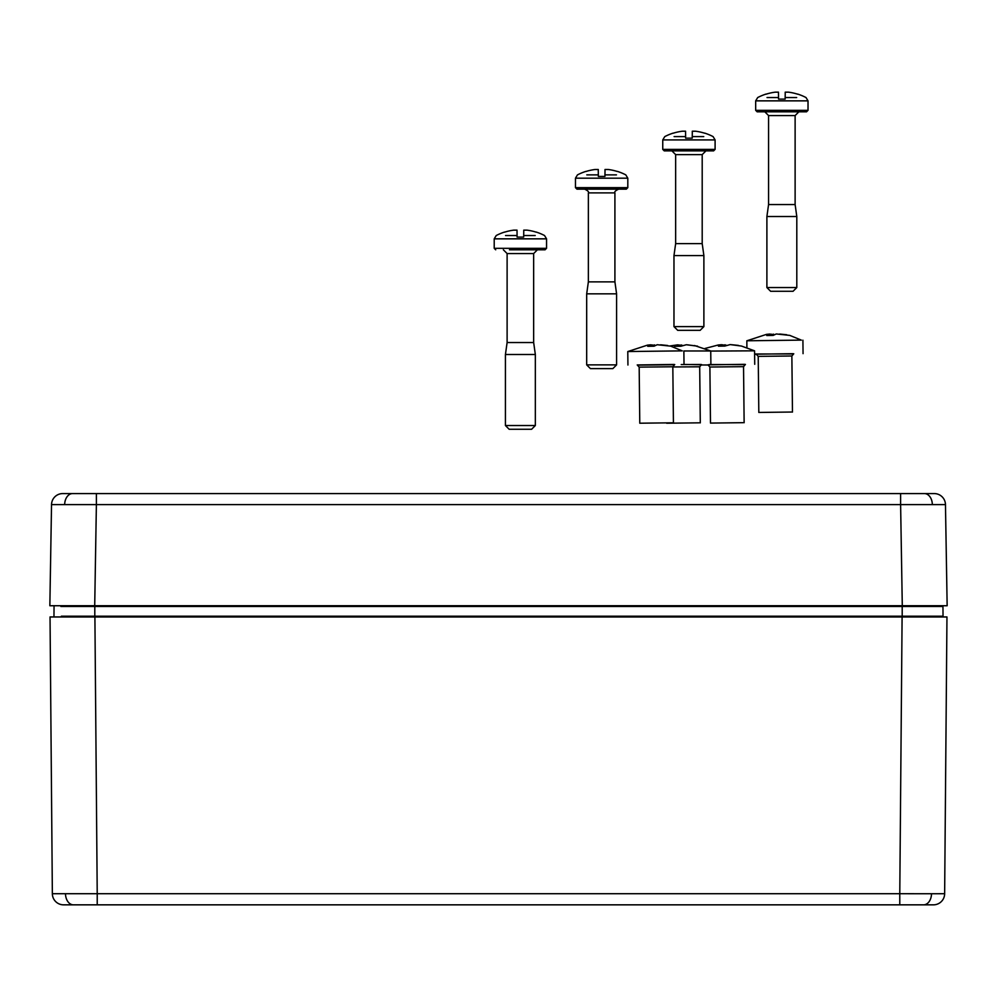 <?xml version="1.0" encoding="UTF-8"?>
<svg xmlns="http://www.w3.org/2000/svg" width="997" height="997" viewBox="0 0 997 997"><rect width="100%" height="100%" fill="white"/><g stroke="black" fill="none" stroke-linecap="round" stroke-linejoin="round"><path stroke-width="1.5" d="M791.506 412.035L758.817 412.446L791.506 412.035M754.617 353.972L793.126 353.972M756.91 354.359L754.617 354.359M801.314 340.114L789.774 335.391L776.277 333.958L773.111 335.441L766.755 335.528L769.933 334.045L766.506 334.369L746.84 340.787L801.314 340.114M769.933 334.257L774.582 334.556M779.679 334.045L786.67 334.73M773.348 335.266L773.336 334.107M769.946 335.403L769.933 334.045M771.117 335.391L771.105 334.12M672.464 422.803L639.775 423.214L672.464 422.803M637.868 365.126L674.084 364.728M682.272 350.869L670.732 346.158L657.235 344.725L654.057 346.208L647.714 346.295L650.891 344.812L647.464 345.136L627.798 351.542L682.272 350.869M650.891 345.012L655.54 345.311M660.637 344.8L667.629 345.498M654.306 346.034L654.294 344.875M650.904 346.158L650.891 344.812M652.075 346.158L652.063 344.887M806.523 111.826L757.172 111.826L755.676 110.331L808.019 110.331L806.523 111.826M793.064 291.286L770.631 291.286L766.892 287.547L796.802 287.547L793.064 291.286M764.836 111.826L768.575 115.565L795.12 115.565L795.12 204.547L768.575 204.547L766.892 216.511L766.892 287.547M795.12 204.547L796.802 216.511L766.892 216.511M767.029 97.544L778.532 97.544L778.557 99.114L785.15 99.114L785.162 97.544L796.678 97.544M778.532 97.544L778.507 94.179A52.305 50.436 -0 0 0 778.483 94.179L778.483 92.16L775.23 92.16A52.23 52.23 0 0 0 766.095 94.179L766.07 94.067A52.343 52.343 0 0 0 757.695 97.544L755.676 100.859L755.676 110.331M755.676 100.859L808.019 100.859L806.012 97.544A52.343 52.343 0 0 0 797.637 94.067L797.6 94.179A52.23 52.23 0 0 0 788.477 92.16L785.212 92.16L785.212 94.179A52.305 50.436 -0 0 1 785.212 94.179L785.162 97.544M626.315 189.156L576.964 189.156L575.468 187.66L627.811 187.66L626.315 189.156M612.856 368.616L590.423 368.616L586.685 364.877L616.595 364.877L612.856 368.616M584.628 189.156C587.806 190.601 589.053 191.848 588.367 192.895L614.912 192.895L614.912 281.877L588.367 281.877L586.685 293.841L586.685 364.877M614.912 281.877L616.595 293.841L586.685 293.841M586.809 174.874L598.325 174.874L598.337 176.444L604.942 176.444L604.955 174.874L616.458 174.874M598.325 174.874L598.3 171.509A52.305 50.436 -0 0 0 598.275 171.509L598.275 169.502L595.01 169.502A52.23 52.23 0 0 0 585.887 171.509L585.862 171.409A52.343 52.343 0 0 0 577.475 174.874L575.468 178.189L575.468 187.66M575.468 178.189L627.811 178.189L625.792 174.874A52.343 52.343 0 0 0 617.417 171.409L617.392 171.509A52.23 52.23 0 0 0 608.27 169.502L605.005 169.502L605.005 171.509A52.305 50.436 -0 0 1 605.005 171.509L604.955 174.874M743.176 422.678L710.487 423.089L743.176 422.678M709.066 364.553L744.796 364.615M708.58 365.002L700.604 364.977M710.736 351.069L754.579 350.832L741.444 346.046L730.178 344.588L724.782 346.084L718.438 346.171L721.604 344.688L718.176 345.012L705.016 348.464M721.604 344.9L726.265 345.199M731.349 344.688L738.341 345.386M725.018 345.922L725.006 344.75M721.616 346.046L721.604 344.688M722.788 346.034L722.775 344.763M713.603 150.883L664.251 150.883L662.756 149.388L715.098 149.388L713.603 150.883M700.143 330.343L677.711 330.343L673.972 326.605L703.882 326.605L700.143 330.343M675.654 154.622L675.654 243.604L702.2 243.604L702.2 154.622L675.654 154.622L671.916 150.883L688.927 150.883M702.2 243.604L703.882 255.568L673.972 255.568L673.972 326.605M674.109 136.601L685.624 136.601L685.637 138.172L692.23 138.172L692.242 136.601L703.757 136.601M685.624 136.601L685.562 131.218L682.309 131.218A52.23 52.23 0 0 0 673.174 133.224L673.149 133.124A52.343 52.343 0 0 0 664.775 136.601L662.756 139.916L662.756 149.388M662.756 139.916L715.098 139.916L713.092 136.601A52.343 52.343 0 0 0 704.717 133.124L704.68 133.224A52.23 52.23 0 0 0 695.557 131.218L692.292 131.218L692.292 133.224A52.305 50.436 -0 0 1 692.292 133.224L692.242 136.601M546.555 248.315L546.555 238.844L494.213 238.844L494.213 248.315L546.555 248.315L545.06 249.811L509.479 249.811M531.6 429.271L509.168 429.271L505.429 425.532L535.339 425.532L531.6 429.271M503.373 249.811L507.112 253.55L533.657 253.55L533.657 342.532L507.112 342.532L505.429 354.496L505.429 425.532M533.657 342.532L535.339 354.496L505.429 354.496M505.554 235.529L517.069 235.529L517.082 237.099L523.674 237.099L523.699 235.529L535.202 235.529M517.069 235.529L517.019 230.145L513.754 230.145A52.23 52.23 0 0 0 504.632 232.151L504.594 232.052A52.343 52.343 0 0 0 496.219 235.529L494.213 238.844M546.555 238.844L544.536 235.529A52.343 52.343 0 0 0 536.162 232.052L536.137 232.151A52.23 52.23 0 0 0 527.002 230.145L523.749 230.145L523.749 232.151A52.305 50.436 -0 0 1 523.749 232.151L523.699 235.529M515.761 249.811L517.019 249.811M699.333 422.828L666.644 423.239L699.333 422.828M683.83 364.441L700.953 364.765M683.867 350.981L710.736 350.969L710.886 364.441M677.761 345.049L682.409 345.348M687.506 344.837L697.601 346.183L686.322 344.738L680.939 346.233L674.583 346.32L677.761 344.837L669.922 345.959M681.175 346.059L681.163 344.9M677.773 346.196L677.761 344.837M678.945 346.183L678.932 344.912M67.048 493.577L934.264 493.577A11.216 11.216 0 0 1 945.468 504.607L947.15 605.74L49.85 605.74L51.532 504.607A11.216 11.216 0 0 1 62.736 493.577L96.385 493.577L96.385 504.607L51.532 504.607L49.85 605.74M945.468 504.607L900.615 504.607L900.615 493.577L929.952 493.577M57.639 605.74L94.802 605.74L94.802 606.475L60.879 606.475M932.195 904.84L63.571 904.84A11.216 11.216 0 0 1 52.355 893.711L97.22 893.711L97.22 904.84L64.805 904.84M931.497 893.748L944.645 893.711A11.216 11.216 0 0 1 933.429 904.84L899.78 904.84L899.78 893.711L931.497 893.748A11.216 7.926 90 0 1 923.571 904.84M76.021 605.74L94.715 605.74L96.385 504.607L900.615 504.607L902.285 605.74M936.482 605.74L933.715 605.74M61.34 616.208L943.037 616.208L942.95 606.475L902.198 606.475L902.198 605.74L940.408 605.74M941.729 616.956L902.198 616.956L902.198 606.475L94.802 606.475L94.802 616.956L53.215 616.956A0.748 0.748 90 0 0 53.963 616.208L54.05 606.475A0.748 0.748 -89.5 0 1 54.798 605.74M940.894 616.208L935.66 616.208M940.931 606.475L942.95 606.475A0.748 0.748 0 0 0 942.202 605.74M53.215 616.956L55.271 616.956M944.645 893.711L946.963 616.956L50.037 616.956L52.355 893.711M943.037 616.208A0.748 0.748 -135.2 0 0 943.785 616.956M758.817 412.446L758.219 356.365L791.867 356.004L793.762 353.773L792.254 353.848M756.337 354.184L792.989 353.686M639.775 423.214L639.177 367.133L672.825 366.771L674.72 364.541L673.212 364.603M637.295 364.952L673.947 364.453M710.487 423.089L709.889 367.021L743.538 366.659L745.432 364.416L743.924 364.491M708.007 364.827L744.672 364.329M672.825 366.958L699.695 366.796L701.589 364.566L700.081 364.64M681.225 364.566L700.829 364.478M64.668 504.519A11.216 7.926 -90 0 1 72.594 493.577M932.332 504.519A11.216 7.926 -90 0 0 924.406 493.577M65.503 893.748A11.216 7.926 90 0 0 73.429 904.84M94.902 616.956L97.22 893.711L899.78 893.711L902.098 616.956M934.401 606.475L920.966 606.475M792.465 412.085L791.867 356.004M758.219 356.365L756.274 354.184L757.109 354.209M803.059 353.648L802.909 340.189M746.903 347.604L746.84 340.787M673.424 422.853L672.825 366.771M639.177 367.133L637.233 364.939L638.068 364.964M684.017 364.404L683.867 350.956M627.936 365.014L627.786 351.555M808.019 100.859L808.019 110.331M796.802 216.511L796.802 287.547M768.575 115.565L768.575 204.547M795.12 115.565L798.859 111.826M627.811 178.189L627.811 187.66M616.595 293.841L616.595 364.877M588.367 192.895L588.367 281.877M614.912 192.895C614.227 191.848 615.473 190.601 618.651 189.156M744.136 422.728L743.538 366.659M709.889 367.021L707.945 364.827L708.78 364.852M754.729 364.291L754.579 350.832M715.098 139.916L715.098 149.388M703.882 255.568L703.882 326.605M675.654 243.604L673.972 255.568M702.2 154.622L705.938 150.883M535.339 354.496L535.339 425.532M507.112 253.55L507.112 342.532M533.657 253.55L537.395 249.811M494.213 248.315L495.708 249.811M700.293 422.878L699.695 366.796M710.736 350.969L694.498 345.523"/></g></svg>
